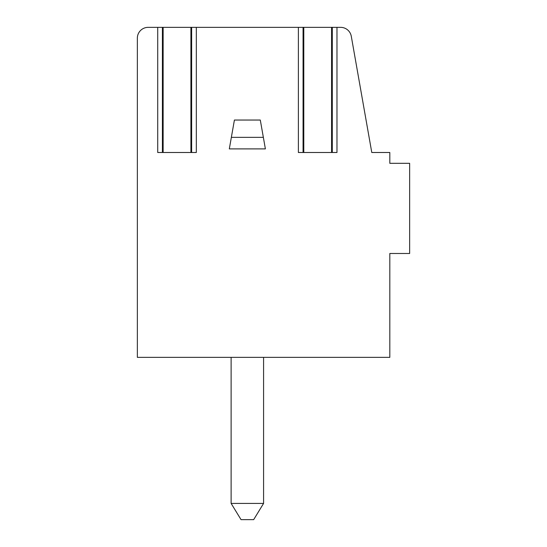 <?xml version="1.0" encoding="UTF-8"?>
<svg xmlns="http://www.w3.org/2000/svg" width="547" height="547" viewBox="0 0 547 547"><rect width="100%" height="100%" fill="white"/><g stroke="black" fill="none" stroke-linecap="round" stroke-linejoin="round"><path stroke-width="0.82" d="M191.635 27.35L148.169 27.35A10.817 10.817 0 0 0 137.352 38.167L137.352 357.355L389.813 357.355L389.813 253.487L409.648 253.487L409.648 163.321L389.813 163.321L389.813 152.497L371.782 152.497L351.29 36.293A10.817 10.817 0 0 0 340.631 27.35L191.635 27.35L191.635 152.497M336.979 27.35L336.979 152.497L298.382 152.497L298.382 27.35M196.325 27.35L196.325 152.497L157.721 152.497L157.721 27.35M263.353 137.352L260.297 120.039L234.41 120.039L229.316 148.893L265.384 148.893L263.353 137.352L231.354 137.352M231.121 357.355L231.121 503.418L241.042 519.65L253.664 519.65L263.579 503.418L231.121 503.418M263.579 357.355L263.579 503.418M389.813 339.318L389.813 253.487M303.79 27.35L303.79 152.497M331.571 27.35L331.571 152.497M163.136 27.35L163.136 152.497M190.91 27.35L190.91 152.497M303.065 152.497L303.065 27.35M332.296 152.497L332.296 27.35M162.411 152.497L162.411 27.35"/></g></svg>
